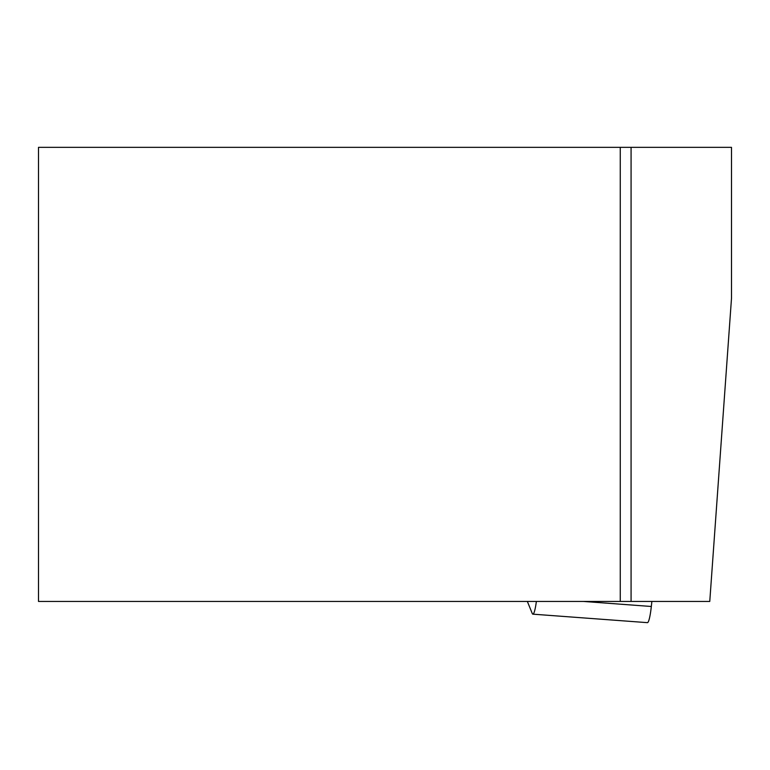 <?xml version="1.0" encoding="UTF-8"?>
<svg xmlns="http://www.w3.org/2000/svg" width="770" height="770" viewBox="0 0 770 770"><rect width="100%" height="100%" fill="white"/><g stroke="black" fill="none" stroke-linecap="round" stroke-linejoin="round"><path stroke-width="1.16" d="M620.254 147.349L38.5 147.349L38.5 601.437L631.073 601.437L631.073 147.349L620.254 147.349L620.254 601.437M631.073 601.437L709.767 601.437L731.5 298.279L731.5 147.349L631.073 147.349M527.354 601.437L532.224 613.421A21.887 2.801 -85.8 0 0 532.869 614.162A21.887 2.801 -85.8 0 0 536.372 601.437M583.4 601.437L651.324 606.481L651.872 601.437M651.324 606.481A21.887 2.801 94.2 0 1 647.406 622.651L532.869 614.162"/></g></svg>
